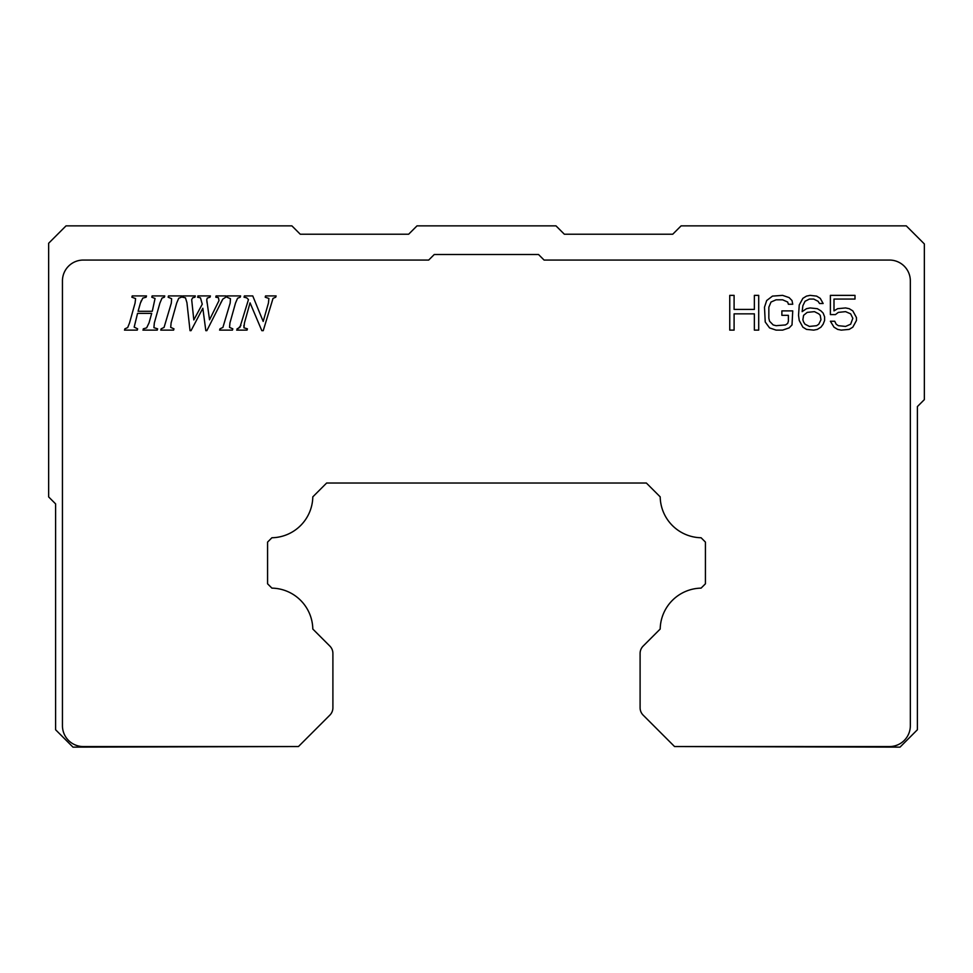 <?xml version="1.0" encoding="UTF-8"?>
<svg xmlns="http://www.w3.org/2000/svg" width="973" height="973" viewBox="0 0 973 973"><rect width="100%" height="100%" fill="white"/><g stroke="black" fill="none" stroke-linecap="round" stroke-linejoin="round"><path stroke-width="1.46" d="M660.193 496.862A41.705 41.705 0 0 0 701.083 537.753L705.425 542.095L705.425 583.8L701.083 588.13A41.705 41.705 0 0 0 660.193 629.032L643.153 646.072A10.423 10.423 0 0 0 640.1 653.442L640.1 707.76A10.423 10.423 0 0 0 643.153 715.143L674.557 746.546L889.492 746.559A20.847 20.847 0 0 0 910.339 725.712L910.339 280.917A20.847 20.847 0 0 0 889.492 260.059L544.077 260.059L538.519 254.5L434.262 254.5L428.704 260.059L83.289 260.059A20.847 20.847 0 0 0 62.442 280.917L62.442 725.712A20.847 20.847 0 0 0 83.289 746.559L298.443 746.546L329.847 715.143A10.423 10.423 0 0 0 332.9 707.76L332.9 653.442A10.423 10.423 0 0 0 329.847 646.072L312.807 629.032A41.705 41.705 0 0 0 271.917 588.13L267.575 583.8L267.575 542.095L271.917 537.753A41.705 41.705 0 0 0 312.807 496.862L326.648 483.022L646.352 483.022L660.193 496.862M243.87 325.371L243.943 327.816L247.41 328.838L247.033 330.127L236.67 330.127L240.903 325.505M230.455 298.711L226.977 297.203L227.317 295.914L240.599 295.914L240.234 297.203L237.57 298.249L235.502 303.089L229.944 322.951L229.543 327.39L232.815 328.838L232.438 330.127L219.606 330.127L219.971 328.838L222.902 327.427L230.163 303.089L230.455 298.711L226.977 297.203M198.151 297.215L197.908 295.914L210.399 295.914L210.034 297.203L207.285 298.066L206.738 299.745L209.536 319.813L218.986 300.596L218.414 297.653L215.799 297.203L216.091 295.914L226.089 295.914L225.712 297.203L222.793 299.149L206.848 330.662L205.826 330.662L202.834 308.259L191.036 330.662L190.027 330.662L186.938 302.688L185.454 297.823L182.462 297.203L182.827 295.914L195.318 295.914L194.941 297.203L192.654 297.799L191.681 299.672L193.809 319.935L202.262 304.196L200.487 297.872L197.543 297.203M171.321 303.089L171.613 298.711L168.134 297.203L168.487 295.914L181.769 295.914L181.392 297.203L178.728 298.249L176.672 303.089L171.102 322.951L170.701 327.39L173.972 328.838L173.608 330.127L160.764 330.127L161.141 328.838L164.06 327.427L171.321 303.089L171.613 298.711L168.134 297.203M141.377 300.487L140.404 303.089L142.8 298.115L146.12 297.203L142.8 298.115M140.404 303.089L138.105 311.275L152.287 311.275L155.048 298.492L151.788 297.203L152.129 295.914L164.753 295.914L164.376 297.203L162.029 298.091L159.9 303.089L154.33 322.951L153.904 327.67L157.626 328.838L157.249 330.127L142.934 330.127L143.992 328.789M143.274 328.838L146.631 327.865L149.015 322.951L151.691 313.379L137.546 313.379L134.177 327.135L137.643 328.838L137.266 330.127L124.508 330.127L124.872 328.838L127.682 327.56L129.531 322.951L135.065 303.089L135.6 298.589L131.878 297.203L132.219 295.914L146.497 295.914L146.12 297.203M206.811 300.888L207.115 303.114M237.047 328.838L239.893 327.427L248.468 299.575L246.704 297.835L244.041 297.203L244.393 295.914L252.749 295.914L263.184 321.443L268.426 303.089L268.889 298.468L265.215 297.203L265.556 295.914L276.101 295.914L275.724 297.203L273.036 298.37L263.233 330.662L261.822 330.662L250.049 302.846L244.442 322.951L243.943 327.816M734.092 295.366L734.092 309.414L754.367 309.414L754.367 295.366L758.709 295.366L758.709 330.127L754.367 330.127L754.367 313.853L734.092 313.853L734.092 330.127L729.75 330.127L729.75 295.366L734.092 295.366M764.498 307.2L766.675 300.548L772.465 296.108L782.596 295.366L789.115 297.592L792.01 300.548L792.74 304.245L788.385 304.245L787.668 302.031L782.596 299.806L776.089 299.806L771.017 302.031L768.84 307.2L768.84 318.293L769.57 321.248L773.182 324.946L776.089 325.687L785.491 324.946L787.668 323.462L788.385 321.248L788.385 315.337L781.878 315.337L781.878 310.898L792.74 310.898L792.01 324.946L789.115 327.901L782.596 330.127L776.089 330.127L769.57 327.901L765.228 321.99L764.498 307.2M810.108 307.942L817.344 308.684L820.969 310.898L823.146 313.111L824.593 316.809L824.593 320.506L823.146 324.204L820.969 327.159L817.344 329.385L813.732 330.127L806.495 329.385L802.871 327.159L799.247 320.506L798.529 315.337L799.247 304.987L802.871 298.334L806.495 296.108L810.108 295.366L816.627 296.108L820.239 298.334L823.146 303.503L819.521 303.503L818.074 301.289L813.732 299.064L809.39 299.064L805.036 301.289L802.871 305.729L802.141 311.64L806.495 308.684L810.108 307.942M852.822 310.898L849.198 308.684L845.586 307.942L837.619 308.684L833.995 310.898L833.995 299.064L854.999 299.064L854.999 295.366L830.383 295.366L830.383 314.595L835.442 314.595L838.349 312.382L845.586 311.64L850.645 313.853L852.822 318.293L850.645 324.204L845.586 326.429L838.349 325.687L836.172 324.204L834.725 321.248L830.383 321.248L833.995 327.159L837.619 329.385L841.244 330.127L849.198 329.385L852.822 327.159L856.447 320.506L856.447 317.551L852.822 310.898M674.557 746.546L900.025 747.13L917.393 729.75L917.405 406.568L924.35 399.623L924.35 243.943L906.277 225.87L681.1 225.87L672.757 234.213L564.34 234.213L555.997 225.87L417.003 225.87L408.66 234.213L300.243 234.213L291.9 225.87L66.03 225.87L48.65 243.25L48.65 496.923L55.595 503.868L55.595 729.75L72.975 747.13L298.443 746.546M124.872 328.838L127.682 327.56L129.531 322.951M181.392 297.203L178.728 298.249L176.672 303.089M222.793 299.149L220.421 303.503M135.065 303.089L135.6 298.589M240.234 297.203L237.57 298.249M818.792 313.853L820.239 315.337L820.969 319.776L818.792 324.204L816.627 325.687L809.39 326.429L805.036 324.204L803.589 321.99L802.871 319.776L803.589 315.337L807.213 312.382L814.45 311.64L818.792 313.853"/></g></svg>
